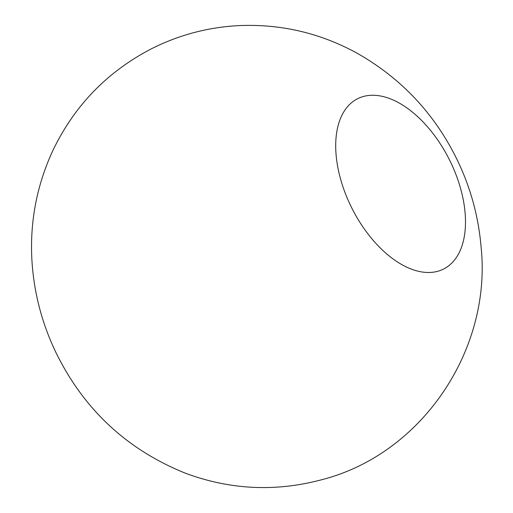 <?xml version="1.0" encoding="UTF-8"?>
<svg xmlns="http://www.w3.org/2000/svg" width="513" height="513" viewBox="0 0 513 513"><rect width="100%" height="100%" fill="white"/><g stroke="black" fill="none" stroke-linecap="round" stroke-linejoin="round"><path stroke-width="0.77" d="M335.868 151.617A95.399 54.449 63.2 0 0 436.941 271.492A95.399 54.449 63.2 0 0 428.945 128.494A95.399 54.449 63.2 0 0 335.868 151.617M31.902 260.027C29.805 221.898 36.744 185.501 52.73 150.822C74.205 105.896 107.031 71.923 151.207 48.908C178.53 35.102 207.47 27.349 238.032 25.65C279.918 23.707 319.285 32.717 356.137 52.672C401.172 77.989 434.986 113.995 457.583 160.691C470.658 187.963 478.488 216.627 481.066 246.682C492.038 349.09 422.597 453.806 322.004 479.649C275.866 492.018 230.414 489.896 185.648 473.294C127.346 449.875 84.228 409.861 56.302 353.252C41.995 323.741 33.864 292.666 31.902 260.027"/></g></svg>
